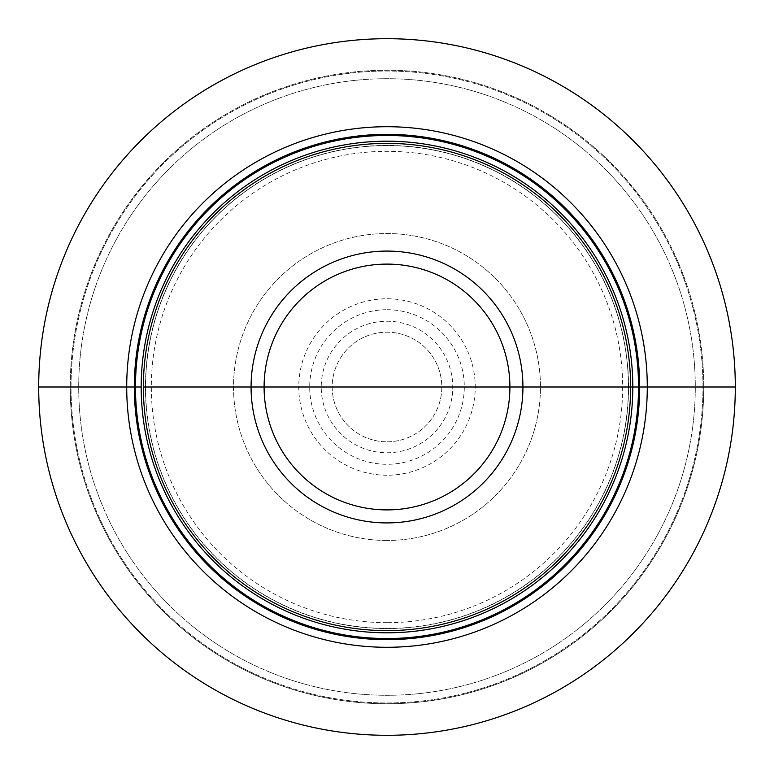 <?xml version="1.0" encoding="UTF-8"?>
<svg xmlns="http://www.w3.org/2000/svg" width="774" height="774" viewBox="0 0 774 774"><rect width="100%" height="100%" fill="white"/><g stroke="black" fill="none" stroke-linecap="round" stroke-linejoin="round"><path stroke-width="0.58" stroke-dasharray="3.87 2.9" d="M387 387L735.3 387A348.3 348.3 0 0 1 387 735.3A348.3 348.3 0 0 1 38.7 387A348.3 348.3 0 0 1 387 38.7A348.3 348.3 0 0 1 735.3 387A348.3 348.3 0 0 1 387 735.3A348.3 348.3 0 0 1 38.7 387A348.3 348.3 0 0 1 387 38.7A348.3 348.3 0 0 1 735.3 387A348.3 348.3 0 0 1 387 735.3A348.3 348.3 0 0 1 38.7 387A348.3 348.3 0 0 1 387 38.7A348.3 348.3 0 0 1 735.3 387L703.76 387A316.76 316.76 0 0 1 387 703.76A316.76 316.76 0 0 1 70.24 387L38.7 387L70.24 387A316.76 316.76 0 0 1 387 70.24A316.76 316.76 0 0 1 703.76 387A316.76 316.76 0 0 0 387 70.24A316.76 316.76 0 0 0 70.24 387A316.76 316.76 0 0 0 387 703.76A316.76 316.76 0 0 0 703.76 387L695.294 387A308.294 308.294 0 0 0 387 78.706A308.294 308.294 0 0 0 78.706 387A308.294 308.294 0 0 0 387 695.294A308.294 308.294 0 0 0 695.294 387A308.294 308.294 0 0 0 387 78.706A308.294 308.294 0 0 0 78.706 387A308.294 308.294 0 0 0 387 695.294A308.294 308.294 0 0 0 695.294 387L38.7 387M141.187 387L145.57 387A241.43 241.43 0 0 0 387 628.43A241.43 241.43 0 0 0 628.43 387A241.43 241.43 0 0 0 387 145.57A241.43 241.43 0 0 0 145.57 387A241.43 241.43 0 0 0 387 628.43A241.43 241.43 0 0 0 628.43 387L630.616 387L628.43 387A241.43 241.43 0 0 0 387 145.57A241.43 241.43 0 0 0 145.57 387L143.383 387A243.617 243.617 0 0 0 387 630.616A243.617 243.617 0 0 0 630.616 387A243.617 243.617 0 0 0 387 143.383A243.617 243.617 0 0 0 143.383 387M387 540.465A153.465 153.465 0 0 1 233.535 387A153.465 153.465 0 0 1 387 233.535A153.465 153.465 0 0 1 540.465 387A153.465 153.465 0 0 1 387 540.465A153.465 153.465 0 0 0 540.465 387A153.465 153.465 0 0 0 387 233.535A153.465 153.465 0 0 0 233.535 387A153.465 153.465 0 0 0 387 540.465M387 441.809A54.809 54.809 0 0 0 441.809 387A54.809 54.809 0 0 0 387 332.191A54.809 54.809 0 0 0 332.191 387A54.809 54.809 0 0 0 387 441.809A54.809 54.809 0 0 1 332.191 387A54.809 54.809 0 0 1 387 332.191A54.809 54.809 0 0 1 441.809 387A54.809 54.809 0 0 1 387 441.809M703.76 387L695.294 387L703.76 387M628.43 387A241.43 241.43 0 0 1 387 628.43A241.43 241.43 0 0 1 145.57 387A241.43 241.43 0 0 1 387 145.57A241.43 241.43 0 0 1 628.43 387M628.575 387A241.575 241.575 0 0 0 387 145.425A241.575 241.575 0 0 0 145.425 387A241.575 241.575 0 0 0 387 628.575A241.575 241.575 0 0 0 628.575 387M387 622.673A235.673 235.673 0 0 1 151.327 387A235.673 235.673 0 0 1 387 151.327A235.673 235.673 0 0 1 622.673 387A235.673 235.673 0 0 1 387 622.673M387 475.236A88.236 88.236 0 0 1 298.764 387A88.236 88.236 0 0 1 387 298.764A88.236 88.236 0 0 1 475.236 387A88.236 88.236 0 0 1 387 475.236M387 309.706A77.294 77.294 0 0 1 464.294 387A77.294 77.294 0 0 1 387 464.294A77.294 77.294 0 0 1 309.706 387A77.294 77.294 0 0 1 387 309.706M387 452.771A65.771 65.771 0 0 0 452.771 387A65.771 65.771 0 0 0 387 321.229A65.771 65.771 0 0 0 321.229 387A65.771 65.771 0 0 0 387 452.771M702.966 387A315.966 315.966 0 0 0 387 71.034A315.966 315.966 0 0 0 71.034 387A315.966 315.966 0 0 0 387 702.966A315.966 315.966 0 0 0 702.966 387A315.966 315.966 0 0 0 387 71.034A315.966 315.966 0 0 0 71.034 387A315.966 315.966 0 0 0 387 702.966A315.966 315.966 0 0 0 702.966 387M695.294 387A308.294 308.294 0 0 1 387 695.294A308.294 308.294 0 0 1 78.706 387A308.294 308.294 0 0 1 387 78.706A308.294 308.294 0 0 1 695.294 387"/><path stroke-width="1.16" d="M143.383 387L630.616 387A243.617 243.617 0 0 0 387 143.383A243.617 243.617 0 0 0 143.383 387A243.617 243.617 0 0 0 387 630.616A243.617 243.617 0 0 0 630.616 387L735.3 387A348.3 348.3 0 0 1 387 735.3A348.3 348.3 0 0 1 38.7 387L126.713 387A260.287 260.287 0 0 0 387 647.287A260.287 260.287 0 0 0 647.287 387A260.287 260.287 0 0 0 387 126.713A260.287 260.287 0 0 0 126.713 387L141.187 387A245.813 245.813 0 0 1 387 141.187A245.813 245.813 0 0 1 632.813 387L735.3 387A348.3 348.3 0 0 0 387 38.7A348.3 348.3 0 0 0 38.7 387M387 387L632.813 387A245.813 245.813 0 0 1 387 632.813A245.813 245.813 0 0 1 141.187 387M639.663 387A252.663 252.663 0 0 0 387 134.337A252.663 252.663 0 0 0 134.337 387A252.663 252.663 0 0 0 387 639.663A252.663 252.663 0 0 0 639.663 387M638.531 387A251.531 251.531 0 0 1 387 638.531A251.531 251.531 0 0 1 135.469 387A251.531 251.531 0 0 1 387 135.469A251.531 251.531 0 0 1 638.531 387M251.076 387A135.924 135.924 0 0 0 387 522.924A135.924 135.924 0 0 0 522.924 387A135.924 135.924 0 0 0 387 251.076A135.924 135.924 0 0 0 251.076 387M264.098 387A122.902 122.902 0 0 0 387 509.902A122.902 122.902 0 0 0 509.902 387A122.902 122.902 0 0 0 387 264.098A122.902 122.902 0 0 0 264.098 387"/></g></svg>
